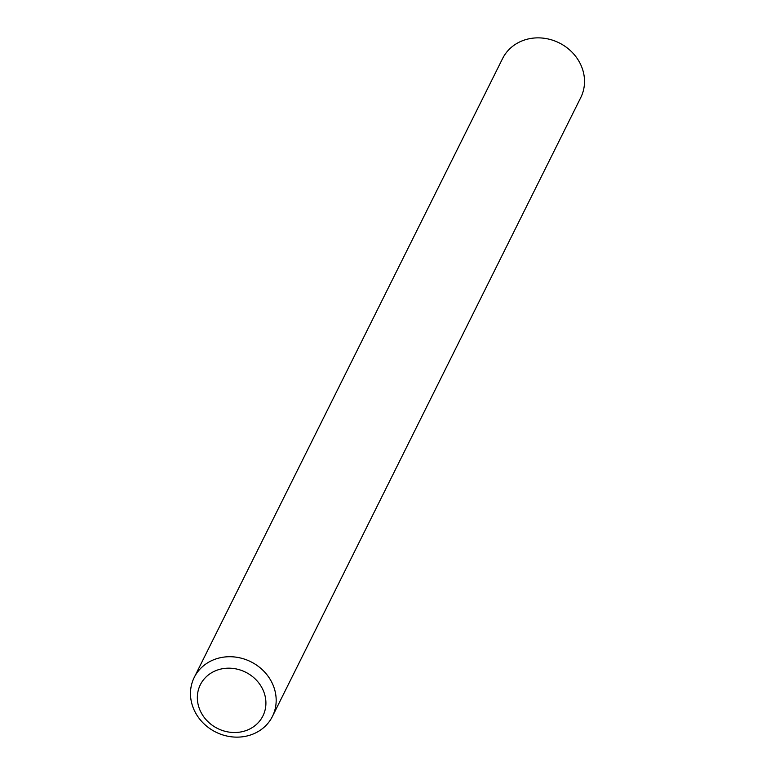 <?xml version="1.0" encoding="UTF-8"?>
<svg xmlns="http://www.w3.org/2000/svg" width="775" height="775" viewBox="0 0 775 775"><rect width="100%" height="100%" fill="white"/><g stroke="black" fill="none" stroke-linecap="round" stroke-linejoin="round"><path stroke-width="1.16" d="M247.913 729.847A34.953 31.436 -153.5 0 0 261.795 687.512A34.953 31.436 -153.5 0 0 215.343 670.85A34.953 31.436 -153.5 0 0 201.461 713.184A34.953 31.436 -153.5 0 0 247.913 729.847M212.97 660.058A43.691 39.302 26.5 0 1 262.493 669.891A43.691 39.302 26.5 0 1 272.432 716.42A43.691 39.302 26.5 0 1 253.677 733.799A43.691 39.302 26.5 0 1 204.164 723.976A43.691 39.302 26.5 0 1 194.225 677.447A43.691 39.302 26.5 0 1 212.97 660.058M272.432 716.42L580.775 97.553A43.691 39.302 -153.5 0 0 570.836 51.024A43.691 39.302 -153.5 0 0 521.323 41.201A43.691 39.302 -153.5 0 0 502.568 58.58L194.225 677.447"/></g></svg>
